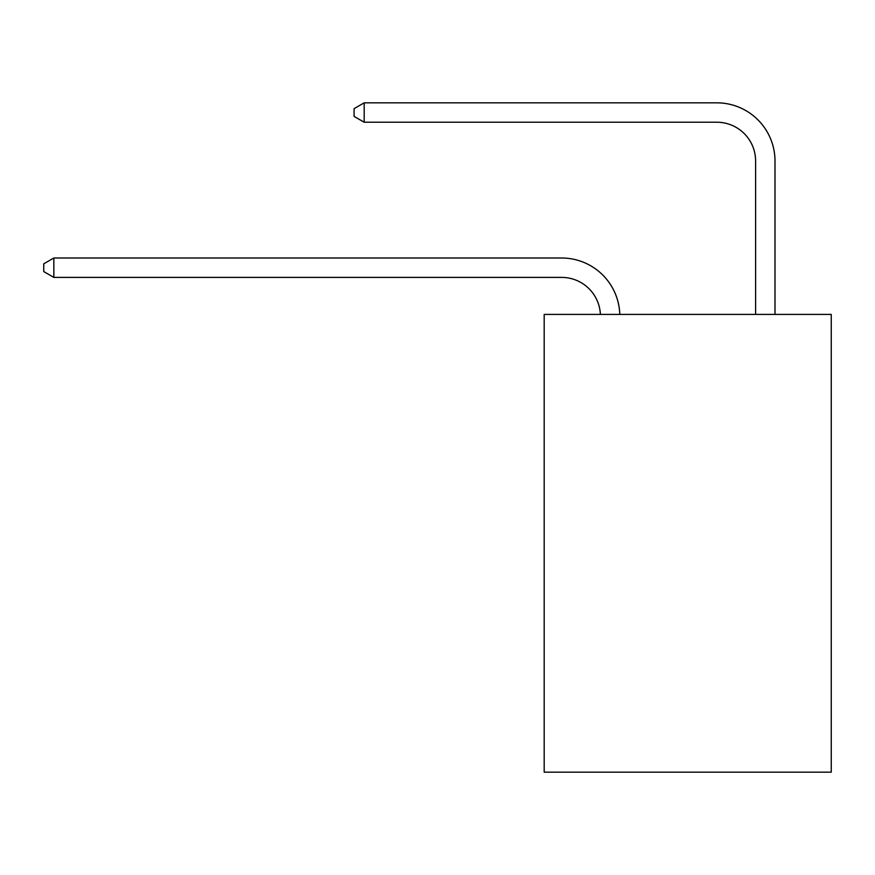 <?xml version="1.0" encoding="UTF-8"?>
<svg xmlns="http://www.w3.org/2000/svg" width="875" height="875" viewBox="0 0 875 875"><rect width="100%" height="100%" fill="white"/><g stroke="black" fill="none" stroke-linecap="round" stroke-linejoin="round"><path stroke-width="1.31" d="M831.25 314.409L831.25 772.166L544.184 772.166L544.184 314.409L831.25 314.409M600.392 314.409A38.795 38.795 0 0 0 561.641 277.397A38.795 38.795 0 0 1 600.392 314.409A38.795 38.795 0 0 0 561.641 277.397A38.795 38.795 0 0 1 600.392 314.409A38.795 38.795 0 0 0 561.641 277.397A38.795 38.795 0 0 1 600.392 314.409A38.795 38.795 0 0 0 561.641 277.397A38.795 38.795 0 0 1 600.392 314.409A38.795 38.795 0 0 0 561.641 277.397A38.795 38.795 0 0 1 600.392 314.409A38.795 38.795 0 0 0 561.641 277.397A38.795 38.795 0 0 1 600.392 314.409A38.795 38.795 0 0 0 561.641 277.397A38.795 38.795 0 0 1 600.392 314.409A38.795 38.795 0 0 0 561.641 277.397A38.795 38.795 0 0 1 600.392 314.409A38.795 38.795 0 0 0 561.641 277.397A38.795 38.795 0 0 1 600.392 314.409A38.795 38.795 0 0 0 561.641 277.397A38.795 38.795 0 0 1 600.392 314.409A38.795 38.795 0 0 0 561.641 277.397A38.795 38.795 0 0 1 600.392 314.409A38.795 38.795 0 0 0 561.641 277.397L53.834 277.397L43.75 271.578L43.75 263.823L53.834 258.005L561.641 258.005A58.188 58.188 0 0 1 619.795 314.409M755.606 314.409L755.606 161.022A38.795 38.795 0 0 0 716.811 122.227L364.186 122.227L354.091 116.408L354.091 108.653L364.186 102.834L716.811 102.834A58.188 58.188 0 0 1 774.998 161.022L774.998 314.409M53.834 258.005L561.641 258.005L53.834 258.005L561.641 258.005L53.834 258.005L561.641 258.005L53.834 258.005L561.641 258.005L53.834 258.005L561.641 258.005L53.834 258.005L561.641 258.005L53.834 258.005L561.641 258.005L53.834 258.005L561.641 258.005L53.834 258.005L561.641 258.005L53.834 258.005L561.641 258.005L53.834 258.005L561.641 258.005L53.834 258.005L53.834 277.397M755.606 161.022A38.795 38.795 0 0 0 716.811 122.227A38.795 38.795 0 0 1 755.606 161.022A38.795 38.795 0 0 0 716.811 122.227A38.795 38.795 0 0 1 755.606 161.022A38.795 38.795 0 0 0 716.811 122.227A38.795 38.795 0 0 1 755.606 161.022A38.795 38.795 0 0 0 716.811 122.227A38.795 38.795 0 0 1 755.606 161.022A38.795 38.795 0 0 0 716.811 122.227A38.795 38.795 0 0 1 755.606 161.022A38.795 38.795 0 0 0 716.811 122.227A38.795 38.795 0 0 1 755.606 161.022A38.795 38.795 0 0 0 716.811 122.227A38.795 38.795 0 0 1 755.606 161.022A38.795 38.795 0 0 0 716.811 122.227A38.795 38.795 0 0 1 755.606 161.022A38.795 38.795 0 0 0 716.811 122.227A38.795 38.795 0 0 1 755.606 161.022A38.795 38.795 0 0 0 716.811 122.227A38.795 38.795 0 0 1 755.606 161.022A38.795 38.795 0 0 0 716.811 122.227A38.795 38.795 0 0 1 755.606 161.022M364.186 102.834L716.811 102.834L364.186 102.834L716.811 102.834L364.186 102.834L716.811 102.834L364.186 102.834L716.811 102.834L364.186 102.834L716.811 102.834L364.186 102.834L716.811 102.834L364.186 102.834L716.811 102.834L364.186 102.834L716.811 102.834L364.186 102.834L716.811 102.834L364.186 102.834L716.811 102.834L364.186 102.834L716.811 102.834L364.186 102.834L364.186 122.227"/></g></svg>
